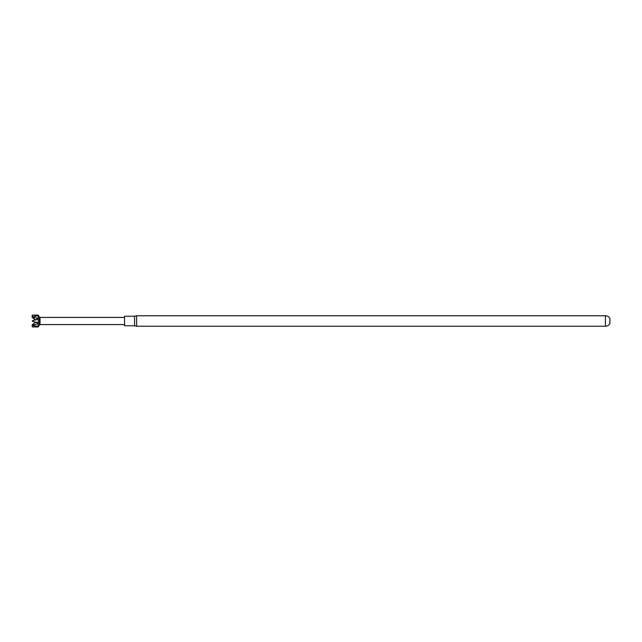 <?xml version="1.0" encoding="UTF-8"?>
<svg xmlns="http://www.w3.org/2000/svg" width="642" height="642" viewBox="0 0 642 642"><rect width="100%" height="100%" fill="white"/><g stroke="black" fill="none" stroke-linecap="round" stroke-linejoin="round"><path stroke-width="0.96" d="M134.571 325.759L124.548 325.759L124.548 316.241L134.571 316.241L134.571 325.759L136.634 326.232L605.406 326.232A5.096 5.096 0 0 0 609.9 323.552L609.9 318.448A5.096 5.096 0 0 0 605.406 315.768L136.634 315.768L136.634 326.232M39.355 317.036L40.029 317.429L40.029 324.571L39.355 324.964L39.355 317.036L38.207 315.053L38.207 326.947L32.397 326.947L37.87 326.305L32.1 325.213M32.397 320.687L32.397 321.289L32.397 320.687L37.87 319.251L37.87 318.304L32.1 317.028L35.711 320.045L37.87 318.304M35.406 319.844L33.36 320.43M32.1 317.028L37.87 315.744L32.397 315.053L32.1 315.856L32.726 316.522M32.397 316.578L32.397 317.004M32.734 325.47L32.1 326.144L32.397 326.947M32.397 324.98L37.87 323.777L35.711 321.931L32.1 324.948M37.87 323.777L37.87 322.838L32.397 321.289M37.87 326.682L37.677 326.272M35.711 320.069L32.1 317.381M37.661 315.768L37.87 315.342M605.406 326.232L605.406 315.768M134.571 316.241L136.634 315.768M32.1 315.222L38.207 315.053M40.029 317.429L124.548 317.429M40.029 324.571L124.548 324.571M39.355 324.964L38.207 326.947"/></g></svg>
